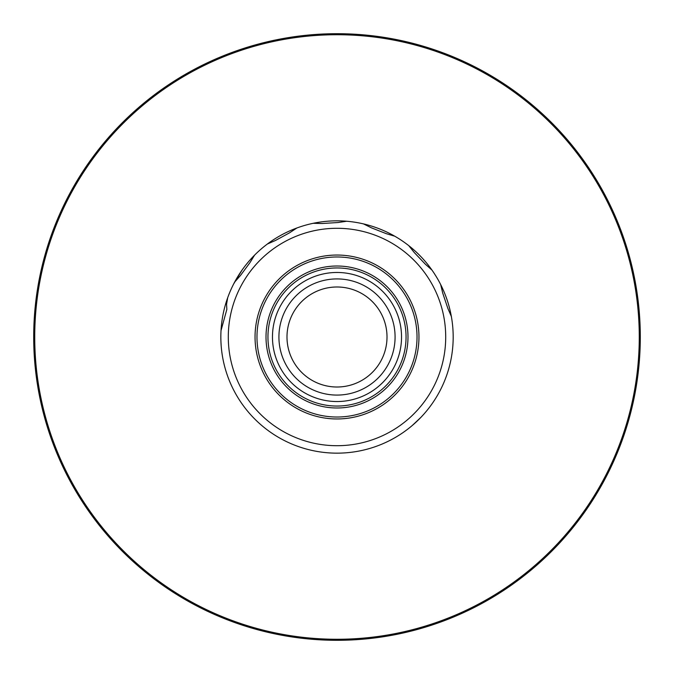 <?xml version="1.0" encoding="UTF-8"?>
<svg xmlns="http://www.w3.org/2000/svg" width="674" height="674" viewBox="0 0 674 674"><rect width="100%" height="100%" fill="white"/><g stroke="black" fill="none" stroke-linecap="round" stroke-linejoin="round"><path stroke-width="1.01" d="M342.839 453.012L340.471 453.105M329.081 452.886L326.705 452.701M241.949 270.24L233.608 284.049L241.949 270.24M220.845 337A116.155 116.155 0 0 0 337 453.155A116.155 116.155 0 0 0 363.505 223.903A116.155 116.155 0 0 0 220.845 337M228.292 337A108.708 108.708 0 0 0 337 445.708A108.708 108.708 0 0 0 445.708 337A108.708 108.708 0 0 0 337 228.292A108.708 108.708 0 0 0 228.292 337M221.021 330.538L226.852 309.374L226.557 304.244L227.694 297.689M255.042 337A81.958 81.958 0 0 0 337 418.958A81.958 81.958 0 0 0 418.958 337A81.958 81.958 0 0 0 337 255.042A81.958 81.958 0 0 0 255.042 337M256.979 337A80.021 80.021 0 0 0 337 417.021A80.021 80.021 0 0 0 417.021 337A80.021 80.021 0 0 0 337 256.979A80.021 80.021 0 0 0 256.979 337M407.989 337A70.989 70.989 0 0 0 337 266.011A70.989 70.989 0 0 0 266.011 337A70.989 70.989 0 0 0 337 407.989A70.989 70.989 0 0 0 407.989 337M267.949 337A69.051 69.051 0 0 0 337 406.051A69.051 69.051 0 0 0 406.051 337A69.051 69.051 0 0 0 337 267.949A69.051 69.051 0 0 0 267.949 337M272.464 337A64.535 64.535 0 0 0 337 401.536A64.535 64.535 0 0 0 401.536 337A64.535 64.535 0 0 0 337 272.464A64.535 64.535 0 0 0 272.464 337M278.918 337A58.082 58.082 0 0 0 337 395.082A58.082 58.082 0 0 0 395.082 337A58.082 58.082 0 0 0 337 278.918A58.082 58.082 0 0 0 278.918 337M387.011 337A50.011 50.011 0 0 0 337 286.989A50.011 50.011 0 0 0 286.989 337A50.011 50.011 0 0 0 337 387.011A50.011 50.011 0 0 0 387.011 337M33.7 337A303.3 303.3 0 0 0 337 640.3A303.3 303.3 0 0 0 640.3 337A303.3 303.3 0 0 0 337 33.7A303.3 303.3 0 0 0 33.7 337A303.3 303.3 0 0 0 337 640.3A303.3 303.3 0 0 0 640.3 337A303.3 303.3 0 0 0 337 33.7A303.3 303.3 0 0 0 33.7 337M434.545 273.939L435.817 275.944M440.686 284.647L442.346 288.059M403.119 432.506L404.223 431.731M412.412 425.353L420.525 417.72M440.67 284.605L442.751 293.173L447.822 308.304L451.319 316.392M408.815 245.707L414.316 252.582L425.311 264.157L431.899 270.013M363.505 223.903L371.399 227.82L386.253 233.659L394.694 236.186M313.225 223.305L322.029 223.507L337.969 222.53L346.68 221.249M267.401 244.005L275.472 240.466L289.5 232.85L296.855 227.997M234.619 282.128L240.441 275.514L249.928 262.683L254.553 255.176M639.272 337A302.272 302.272 0 0 1 337 639.272A302.272 302.272 0 0 1 34.728 337A302.272 302.272 0 0 1 337 34.728A302.272 302.272 0 0 1 639.272 337"/></g></svg>
